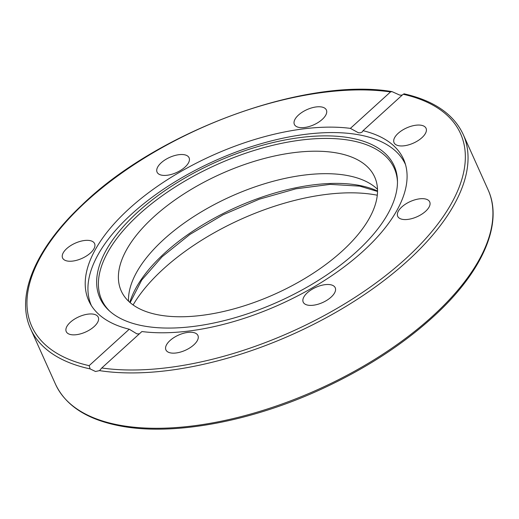<?xml version="1.0" encoding="UTF-8"?>
<svg xmlns="http://www.w3.org/2000/svg" width="519" height="519" viewBox="0 0 519 519"><rect width="100%" height="100%" fill="white"/><g stroke="black" fill="none" stroke-linecap="round" stroke-linejoin="round"><path stroke-width="0.78" d="M377.287 195.222A160.871 76.267 -24.2 0 0 375.762 194.93A160.871 76.267 -24.2 0 0 133.111 304.958M161.824 175.195A17.549 8.317 155.8 0 1 157.075 172.159A17.549 8.317 155.8 0 1 165.081 159.852A17.549 8.317 155.8 0 1 184.342 154.74A17.549 8.317 155.8 0 1 189.091 157.77A17.549 8.317 155.8 0 1 181.086 170.083A17.549 8.317 155.8 0 1 161.824 175.195M294.02 122.906A17.549 8.317 155.8 0 1 308.448 108.996A17.549 8.317 155.8 0 1 326.386 110.022A17.549 8.317 155.8 0 1 326.736 111.52A17.549 8.317 155.8 0 1 312.308 125.429A17.549 8.317 155.8 0 1 294.37 124.404A17.549 8.317 155.8 0 1 294.02 122.906M398.17 133.325A17.549 8.317 155.8 0 1 414.486 125.436A17.549 8.317 155.8 0 1 426.06 128.31A17.549 8.317 155.8 0 1 421.928 137.684A17.549 8.317 155.8 0 1 405.618 145.567A17.549 8.317 155.8 0 1 394.044 142.699A17.549 8.317 155.8 0 1 398.17 133.325M413.273 200.347A17.549 8.317 155.8 0 1 429.719 201.93A17.549 8.317 155.8 0 1 414.149 217.896A17.549 8.317 155.8 0 1 397.703 216.313A17.549 8.317 155.8 0 1 413.273 200.347M330.48 284.717A17.549 8.317 155.8 0 1 335.229 287.753A17.549 8.317 155.8 0 1 327.223 300.06A17.549 8.317 155.8 0 1 307.955 305.172A17.549 8.317 155.8 0 1 303.213 302.142A17.549 8.317 155.8 0 1 311.212 289.829A17.549 8.317 155.8 0 1 330.48 284.717M198.284 337.006A17.549 8.317 155.8 0 1 183.856 350.915A17.549 8.317 155.8 0 1 165.918 349.89A17.549 8.317 155.8 0 1 165.561 348.392A17.549 8.317 155.8 0 1 179.989 334.483A17.549 8.317 155.8 0 1 197.927 335.508A17.549 8.317 155.8 0 1 198.284 337.006M94.127 326.587A17.549 8.317 155.8 0 1 77.818 334.476A17.549 8.317 155.8 0 1 66.244 331.602A17.549 8.317 155.8 0 1 70.37 322.228A17.549 8.317 155.8 0 1 86.686 314.345A17.549 8.317 155.8 0 1 98.26 317.213A17.549 8.317 155.8 0 1 94.127 326.587M79.024 259.565A17.549 8.317 155.8 0 1 62.578 257.982A17.549 8.317 155.8 0 1 78.155 242.016A17.549 8.317 155.8 0 1 94.594 243.599A17.549 8.317 155.8 0 1 79.024 259.565M403.678 94.367L403.166 94.25L363.041 130.697A172.574 81.814 155.8 0 1 403.555 159.216A172.574 81.814 155.8 0 1 328.631 277.801A172.574 81.814 155.8 0 1 141.908 331.537L101.782 367.977L99.512 370.624L95.509 371.5L90.131 368.905L89.138 365.661L129.263 329.215A172.574 81.814 155.8 0 1 88.743 300.696A172.574 81.814 155.8 0 1 163.673 182.111A172.574 81.814 155.8 0 1 350.39 128.375L390.515 91.934L391.968 91.603L399.805 95.12L402.206 95.126M363.041 130.697L362.197 132.034L360.4 132.825L358.382 132.747L350.39 128.375M129.263 329.215L136.932 333.879L139.377 333.834M391.968 91.603C305.548 76.851 157.672 131.093 81.807 205.174C35.428 248.666 15.362 295.83 30.615 328.838L55.501 384.209A237.131 112.422 155.8 0 0 119.642 425.191A237.131 112.422 155.8 0 0 379.94 356.105A237.131 112.422 155.8 0 0 488.081 189.798L463.195 134.427A237.131 112.422 -24.2 0 1 357.863 298.931A237.131 112.422 -24.2 0 1 99.512 370.624L99.479 370.657M91.454 305.717L91.454 305.717A172.152 81.619 155.8 0 1 131.969 213.763A172.152 81.619 155.8 0 1 358.94 134.823A172.152 81.619 155.8 0 1 405.508 164.575L405.508 164.575M356.216 252A161.292 76.468 155.8 0 1 108.938 310.472A161.292 76.468 155.8 0 1 137.898 211.94A161.292 76.468 155.8 0 1 301.876 137.347A161.292 76.468 155.8 0 1 397.463 180.807A161.292 76.468 155.8 0 1 356.216 252M397.476 181.961A160.377 76.034 -24.2 0 0 301.474 140.013A160.377 76.034 -24.2 0 0 139.416 214.068A160.377 76.034 -24.2 0 0 109.794 311.251M128.524 301.169A138.936 65.868 155.8 0 1 205.602 209.371A138.936 65.868 155.8 0 1 347.211 175.5A138.936 65.868 155.8 0 1 377.501 189.279M158.814 314.949A138.936 65.868 155.8 0 1 121.232 290.938A138.936 65.868 155.8 0 1 184.595 193.496A138.936 65.868 155.8 0 1 337.103 153.021A138.936 65.868 155.8 0 1 374.686 177.031A138.936 65.868 155.8 0 1 311.329 274.473A138.936 65.868 155.8 0 1 158.814 314.949M30.615 328.838A237.131 112.422 -24.2 0 0 90.131 368.905M89.138 365.661A235.042 111.429 155.8 0 1 87.075 200.769A235.042 111.429 155.8 0 1 390.515 91.934M403.166 94.25A235.042 111.429 155.8 0 1 405.222 259.143A235.042 111.429 155.8 0 1 101.782 367.977M377.527 191.031A146.877 69.63 -24.2 0 0 358.785 185.302A146.877 69.63 -24.2 0 0 222.048 214.081A146.877 69.63 -24.2 0 0 129.815 302.356M488.081 189.798C503.281 222.716 483.384 269.711 437.27 313.1C405.371 343.04 366.219 368.633 319.821 389.873C249.736 421.928 172.71 435.979 120.603 426.028C87.419 419.78 65.718 405.845 55.501 384.209M463.195 134.427C453.69 114.161 433.942 100.615 403.951 93.796M130.139 302.635L141.693 280.078L162.103 256.756L189.902 234.445L223.073 214.788L259.241 199.212L295.817 188.825L330.155 184.375L359.751 186.139L377.527 191.453"/></g></svg>

